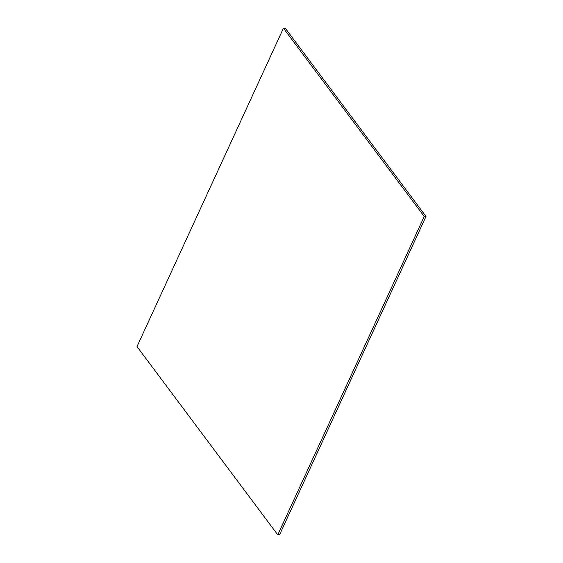 <?xml version="1.0" encoding="UTF-8"?>
<svg xmlns="http://www.w3.org/2000/svg" width="563" height="563" viewBox="0 0 563 563"><rect width="100%" height="100%" fill="white"/><g stroke="black" fill="none" stroke-linecap="round" stroke-linejoin="round"><path stroke-width="0.84" d="M279.558 534.794L277.77 534.85L136.999 346.59L283.442 28.206L285.23 28.15L426.001 216.41L279.558 534.794M426.001 216.41L424.213 216.466L277.77 534.85M424.213 216.466L283.442 28.206"/></g></svg>
